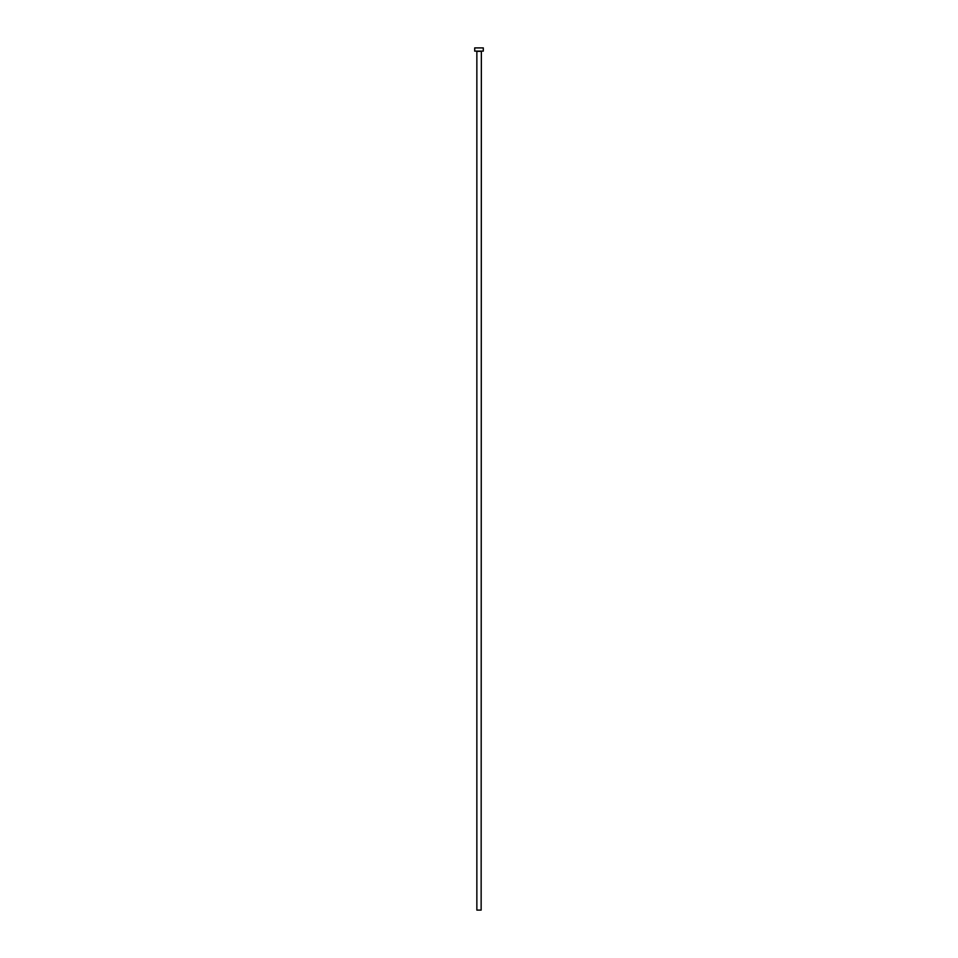 <?xml version="1.0" encoding="UTF-8"?>
<svg xmlns="http://www.w3.org/2000/svg" width="958" height="958" viewBox="0 0 958 958"><rect width="100%" height="100%" fill="white"/><g stroke="black" fill="none" stroke-linecap="round" stroke-linejoin="round"><path stroke-width="1.44" d="M481.144 51.337L476.856 51.337L476.856 910.1L481.144 910.1L481.359 51.121M483.299 51.121L474.701 51.121L474.701 47.9L483.299 47.9L483.299 51.121"/></g></svg>
